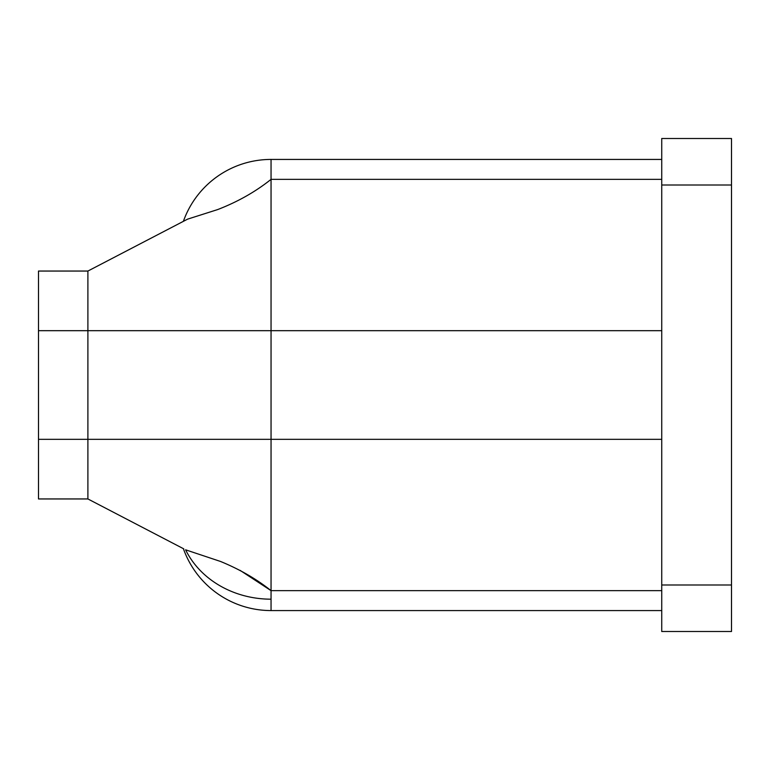<?xml version="1.0" encoding="UTF-8"?>
<svg xmlns="http://www.w3.org/2000/svg" width="770" height="770" viewBox="0 0 770 770"><rect width="100%" height="100%" fill="white"/><g stroke="black" fill="none" stroke-linecap="round" stroke-linejoin="round"><path stroke-width="1.16" d="M661.738 179.352L271.05 179.352C255.592 191.711 237.795 201.788 217.669 209.575L187.601 219.142L87.895 271.05L38.5 271.05L38.5 330.677L87.895 330.677L87.895 271.05L185.599 220.191M661.738 185.002L661.738 138.494L731.5 138.494L731.5 185.002L661.738 185.002L661.738 631.506L731.5 631.506L731.5 185.002M661.738 330.677L271.05 330.677L271.05 159.428A93.016 93.016 0 0 0 183.385 221.327M183.77 548.866L87.895 498.95L87.895 330.677L271.05 330.677L271.05 439.324L661.738 439.324M661.738 590.648L271.05 590.648L271.05 439.324L38.5 439.324L38.5 330.677M661.738 610.572L271.05 610.572L271.05 599.185A93.016 81.63 180 0 1 185.599 549.809L220.518 561.455C239.72 569.338 256.564 579.069 271.05 590.648L240.038 570.329M38.5 439.324L38.5 498.95L87.895 498.95M731.5 584.998L661.738 584.998M271.05 599.185L271.05 590.648M661.738 159.428L271.05 159.428M183.385 548.673A93.016 93.016 0 0 0 271.05 610.572"/></g></svg>
